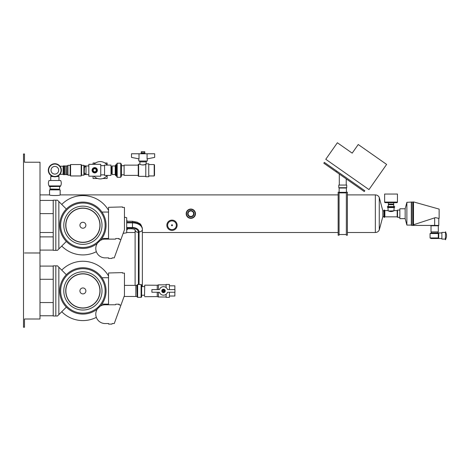 <?xml version="1.0" encoding="UTF-8"?>
<svg xmlns="http://www.w3.org/2000/svg" width="470" height="470" viewBox="0 0 470 470"><rect width="100%" height="100%" fill="white"/><g stroke="black" fill="none" stroke-linecap="round" stroke-linejoin="round"><path stroke-width="0.7" d="M51.218 175.698L51.218 176.503L52.916 176.503M56.782 176.503L58.48 176.503L58.48 175.698M138.797 158.848L138.797 161.022L147.286 161.022L147.286 158.86M147.075 153.766L154.659 153.766L154.659 157.391L147.075 158.907L147.075 153.766L139.008 153.766L139.008 158.895L131.494 157.391L131.494 153.766L139.008 153.766M144.308 164.894L145.788 164.365C143.08 165.146 141.118 165.082 139.907 164.177L139.907 161.868L146.176 161.868L146.176 163.772L145.788 163.954L145.788 176.743L148.749 176.743L148.749 163.772L145.788 163.954M139.907 161.868L146.176 161.868M139.713 161.022L139.713 161.692M146.37 161.022L146.37 161.692M141.347 152.803L144.742 152.803L144.742 151.663L141.347 151.663L141.141 153.026L144.942 153.026L144.942 153.766M141.141 153.026L141.141 153.766M107.184 175.416A8.648 8.648 0 0 1 93.953 176.197M92.061 170.258A2.655 2.655 0 0 0 94.723 172.913A2.655 2.655 0 0 0 97.378 170.258A2.655 2.655 0 0 0 94.723 167.596A2.655 2.655 0 0 0 92.061 170.258M92.725 170.258A1.998 1.998 0 0 0 94.723 172.255A1.998 1.998 0 0 0 96.72 170.258A1.998 1.998 0 0 0 94.723 168.26A1.998 1.998 0 0 0 92.725 170.258M93.189 170.258A1.533 1.533 0 0 0 94.723 171.791A1.533 1.533 0 0 0 96.256 170.258A1.533 1.533 0 0 0 94.723 168.724A1.533 1.533 0 0 0 93.189 170.258M60.007 166.233L63.121 166.233L63.45 165.881L63.121 166.216L63.121 174.3L59.99 174.3M63.45 165.881L63.45 174.646L64.255 174.634L64.255 165.881L63.45 165.881L64.449 165.869L64.449 166.392L64.613 166.063M64.255 165.881L64.255 174.634M64.666 165.969L64.666 174.546L65.97 174.546L65.97 165.969L64.666 165.969L64.443 166.404M66.247 165.969L66.247 174.646L67.562 174.646L66.37 174.634L66.247 165.969L67.562 165.869L67.557 174.634L67.939 175.181L67.939 165.334L67.557 165.881L66.37 165.881M85.517 166.028L84.271 165.881L83.877 165.334L81.592 165.334L81.175 164.553L70.576 164.553L70.189 165.334L70.189 175.181L67.939 175.181M70.576 164.553L70.576 175.962L81.175 175.962L81.175 164.553M81.592 165.334L81.592 175.181L81.175 175.962M83.877 165.334L83.877 175.181L81.592 175.181M84.271 165.881L84.271 174.634L83.877 175.181M85.452 174.464L84.271 174.634M85.517 174.488L84.259 174.646M88.196 174.564L88.818 174.869M111.002 170.258L111.002 175.416L104.569 175.416L104.569 165.099L111.002 165.099L111.002 170.258M64.613 174.452L64.449 174.141L64.449 174.646L63.45 174.646L63.121 174.3M115.226 165.975L112.165 165.975L111.719 166.803L111.719 173.712L111.002 173.712M112.165 165.975L112.165 174.54L115.226 174.54M115.226 165.798L115.226 174.717L115.755 175.709L115.755 164.805L115.226 165.798M116.472 164.565L116.472 175.95L117.195 177.302L117.195 163.213L116.472 164.565M120.731 177.302L121.495 175.95L121.495 164.565L120.731 163.213L120.731 177.302L117.195 177.302M138.256 165.135L124.104 165.135L124.104 175.38L138.256 175.38M138.256 164.383L138.256 176.133L138.621 176.338L138.621 164.177L138.256 164.383M148.749 163.772L148.749 176.743M154.195 175.95L154.524 175.38L154.524 165.135L154.195 164.565L154.195 175.95L148.861 175.95M54.849 163.719A6.539 6.539 0 0 0 48.31 170.258A6.539 6.539 0 0 0 54.849 176.796A6.539 6.539 0 0 0 61.388 170.258A6.539 6.539 0 0 0 54.849 163.719A6.539 6.539 0 0 0 48.31 170.258A6.539 6.539 0 0 0 54.849 176.796M54.849 166.421A3.836 3.836 0 0 0 51.013 170.258A3.836 3.836 0 0 0 54.849 174.094A3.836 3.836 0 0 0 58.685 170.258A3.836 3.836 0 0 0 54.849 166.421M84.371 170.258L84.371 167.596L84.371 170.258M138.621 164.177L140.295 164.365M142.815 165.041L143.285 165.041M88.818 165.646L88.196 165.951M88.818 164.318L100.745 164.318L100.745 176.197L88.818 176.197L88.818 164.318M93.953 164.318A8.648 8.648 0 0 1 107.184 165.099M93.072 164.318L93.072 162.996L95.539 162.996M104.939 162.996L107.131 162.996L107.131 165.035M107.131 175.48L107.131 178.506L102.836 178.506M97.642 178.506L93.072 178.506L93.072 176.197M325.775 159.283L368.979 189.58L386.622 164.418L358.24 144.519L352.189 153.144L337.366 142.751L325.775 159.283M53.198 309.154L53.198 315.758L40.003 315.758L40.003 302.557L53.198 302.557L53.198 309.154M53.198 272.688L53.198 279.292L40.003 279.292L40.003 266.091L53.198 266.091L53.198 272.688M108.535 275.996A29.669 29.669 0 0 0 61.746 270.121M61.746 311.722A29.669 29.669 0 0 0 96.356 317.362M108.535 304.125L101.943 304.125M101.943 277.723L108.535 277.723M53.233 316.005L53.233 265.844L55.824 265.844L55.824 316.005L53.233 316.005M55.824 265.844L57.469 265.844L58.85 267.224L58.85 314.624L57.469 316.005L55.824 316.005M66.341 307.127L58.85 314.624M58.85 267.224L66.341 274.715M100.421 306.082A23.171 23.171 0 0 0 82.902 267.753A23.171 23.171 0 0 0 72.821 311.786A23.171 23.171 0 0 0 97.296 309.078L97.678 308.526A9.377 9.377 0 0 0 105.174 323.548L108.629 323.548L108.629 324.106L111.948 324.106L112.154 323.548L114.257 323.548L124.456 295.471L124.456 273.111L122.488 273.111L122.488 272.606L108.535 272.982L108.535 304.789M120.913 305.212L118.922 304.789L119.139 304.184L115.773 304.184L115.55 304.789L105.174 304.789A9.377 9.377 0 0 0 99.857 306.44A22.983 22.983 0 0 1 97.678 308.526M105.133 290.924A22.231 22.231 0 0 0 82.902 268.693A22.231 22.231 0 0 0 60.671 290.924A22.231 22.231 0 0 0 82.902 313.155A22.231 22.231 0 0 0 105.133 290.924M102.008 290.924A19.111 19.111 0 0 0 82.902 271.813A19.111 19.111 0 0 0 63.791 290.924A19.111 19.111 0 0 0 82.902 310.036A19.111 19.111 0 0 0 102.008 290.924M65.73 290.924A17.167 17.167 0 0 0 82.902 308.091A17.167 17.167 0 0 0 100.069 290.924A17.167 17.167 0 0 0 82.902 273.752A17.167 17.167 0 0 0 65.73 290.924M99.922 290.924A17.02 17.02 0 0 0 82.902 273.904A17.02 17.02 0 0 0 65.876 290.924A17.02 17.02 0 0 0 82.902 307.944A17.02 17.02 0 0 0 99.922 290.924M85.875 290.924A2.973 2.973 0 0 0 82.902 287.951A2.973 2.973 0 0 0 79.929 290.924A2.973 2.973 0 0 0 82.902 293.897A2.973 2.973 0 0 0 85.875 290.924M124.086 296.476L135.842 296.476L135.842 285.372L124.456 285.372M135.842 296.476L135.842 285.372M137.187 284.75L137.187 297.093L136.905 285.202L137.645 284.509L141.106 284.509L141.106 297.334L137.645 297.334L137.645 284.509M141.635 284.838L141.635 297.005L141.635 284.838L141.106 284.509M144.502 296.018L144.737 285.149L144.502 296.018M144.737 296.699L157.25 296.588L157.25 292.24M157.25 289.602L157.25 285.255L158.425 284.838L166.116 284.838M157.25 296.588L158.425 297.005L158.425 292.24M158.425 289.602L158.425 284.838M169.423 289.602L169.423 284.468L166.116 284.468L166.116 287.552M169.423 292.24L169.423 297.381L166.116 297.381L166.116 294.296M174.869 289.602L174.869 285.83L169.423 285.83M169.423 296.018L174.869 296.018L174.869 292.24M158.69 292.24A4.224 4.224 0 0 1 158.425 292.869M159.453 289.602A4.265 4.265 0 0 1 167.561 289.602L174.934 289.602L174.934 292.24L167.561 292.24A4.265 4.265 0 0 1 159.453 292.24L151.898 292.24L151.898 289.602L159.453 289.602M161.78 290.924A1.727 1.727 0 0 1 163.507 289.197A1.727 1.727 0 0 1 165.234 290.924A1.727 1.727 0 0 1 163.507 292.651A1.727 1.727 0 0 1 161.78 290.924M161.892 290.924A1.616 1.616 0 0 1 163.507 289.309A1.616 1.616 0 0 1 165.123 290.924A1.616 1.616 0 0 1 163.507 292.54A1.616 1.616 0 0 1 161.892 290.924M164.741 290.924A1.234 1.234 0 0 1 163.507 292.158A1.234 1.234 0 0 1 162.273 290.924A1.234 1.234 0 0 1 163.507 289.69A1.234 1.234 0 0 1 164.741 290.924M164.277 290.924A0.77 0.77 0 0 1 163.507 291.694A0.77 0.77 0 0 1 162.738 290.924A0.77 0.77 0 0 1 163.507 290.154A0.77 0.77 0 0 1 164.277 290.924M164.089 290.924A0.576 0.576 0 0 1 163.507 291.5A0.576 0.576 0 0 1 162.931 290.924A0.576 0.576 0 0 1 163.507 290.343A0.576 0.576 0 0 1 164.089 290.924M123.158 233.367L126.694 232.773L126.694 217.733L124.456 217.152M108.535 210.325A29.669 29.669 0 0 0 61.746 204.45M61.746 246.051A29.669 29.669 0 0 0 96.356 251.691M108.535 238.454L101.943 238.454M101.943 212.052L108.535 212.052M53.233 250.334L53.233 200.173L55.824 200.173L55.824 250.334L53.233 250.334M55.824 200.173L57.469 200.173L58.85 201.554L58.85 248.953L57.469 250.334L55.824 250.334M66.341 241.457L58.85 248.953M58.85 201.554L66.341 209.044M126.694 229.237A5.781 5.781 0 0 0 127.07 228.796M60.16 194.897C60.489 195.726 49.215 195.726 49.544 194.897L49.544 189.88L60.16 189.88L60.16 194.897L338.147 194.897M40.003 252.972L40.003 162.221L24.493 162.221L24.493 153.972L23.5 153.972L23.5 327.249L24.493 327.249L24.493 319.001L39.991 319.001L39.991 253.001L24.493 252.972L40.003 252.972M40.003 236.886L53.198 236.886L53.198 250.087L40.003 250.087M40.003 200.42L53.198 200.42L53.198 213.621L40.003 213.621M338.147 235.2L338.147 192.207L339.076 192.207L339.076 235.2L338.147 235.2M346.349 192.371L345.985 192.712L339.54 192.712L339.129 192.33L339.129 188.029L346.396 188.029L346.396 192.207L347.395 192.207L347.395 235.2L346.349 235.2L346.349 192.212M339.129 192.33L346.349 192.33M347.395 232.503L375.348 232.503C377.163 232.427 378.473 231.569 379.272 229.942L379.272 213.703L379.272 229.942L382.844 216.529L382.844 210.871L383.961 210.871M383.961 217.322L383.961 210.084L384.542 210.084L384.542 217.322L383.961 217.322M384.542 217.322L384.86 216.834L384.86 210.572L384.542 210.084M393.337 211.083L393.884 210.848C391.992 211.776 390.1 211.776 388.197 210.848L387.92 207.564L387.409 206.612L394.677 206.612L394.677 207.211L387.409 207.211M394.677 207.211L394.166 207.564L393.884 210.848L388.649 211.042M390.705 211.576L391.046 211.588M384.86 216.834L397.185 216.834L397.185 210.572L397.538 210.084L399.847 210.084M397.185 216.834L397.538 217.322L397.538 210.084M405.158 208.768L405.158 218.638L399.847 218.638L399.847 208.768L405.158 208.768L406.885 202.323L412.736 202L412.736 225.406L411.544 225.406L411.544 202M405.158 218.638L406.885 225.083L406.885 202.323M406.885 225.083L411.309 225.083L411.309 202.323M412.736 225.406L413.048 225.083L413.048 202.323L412.736 202M413.048 225.083L413.494 225.512L413.494 201.894L413.048 202.323M434.668 217.863L435.484 217.622L438.786 218.397L438.786 225.418L434.668 225.418L434.668 217.857L413.712 224.701L413.712 225.418L434.668 225.418M438.786 218.397L439.127 218.303L439.127 209.097L413.494 201.894M430.549 225.418L430.867 225.77L438.469 225.77L438.786 225.418M438.469 225.77L430.867 225.77M438.316 226.047L438.316 231.892L431.019 231.892L431.019 226.047M431.019 231.892L438.316 231.892M437.975 232.18L437.975 232.938M431.36 232.18L431.36 232.938M430.068 237.949L438.298 237.949L438.298 238.496L431.125 238.543L430.068 237.949L430.068 233.555L431.125 232.938L438.21 232.938L438.298 233.555L438.727 233.191M430.068 233.555L438.298 233.555L438.298 238.302L438.727 238.302M441.888 238.543L438.727 238.543L438.727 232.95L441.888 232.95M445.319 239.083L441.888 239.083L441.888 232.409L445.319 232.409M445.319 239.706L445.578 231.786L445.319 239.706M445.578 239.706L446.5 236.862L446.5 234.63L445.578 231.786M394.166 207.564L387.92 207.564M388.296 206.612L388.296 204.697L393.784 204.697L393.784 206.612M393.784 204.697L393.455 204.385L388.296 204.697M389.231 204.385L388.367 204.056L388.367 202.664M392.855 204.385L393.719 204.056L393.719 202.664M392.855 204.18L389.231 204.18M393.719 204.056L388.367 204.056M396.862 202.664L385.224 202.664A0.588 0.588 0 0 1 384.636 202.076L384.636 194.057L397.444 194.057L397.444 202.076A0.588 0.588 0 0 1 396.862 202.664M346.396 188.029L346.731 187.712L338.788 187.712L339.129 188.029M338.788 187.712L338.788 185.068L346.731 185.068L346.731 187.712M346.231 178.9L346.231 185.068M339.293 174.035L339.293 185.068M336.103 171.803L364.279 191.543L364.832 190.755L324.353 162.397L323.801 163.184L336.103 171.803L336.655 171.015M195.479 213.703A4.647 4.647 0 0 0 190.832 209.056A4.647 4.647 0 0 0 186.185 213.703A4.647 4.647 0 0 0 190.832 218.35A4.647 4.647 0 0 0 195.479 213.703M195.15 213.703A4.318 4.318 0 0 0 190.832 209.385A4.318 4.318 0 0 0 186.52 213.703A4.318 4.318 0 0 0 190.832 218.015A4.318 4.318 0 0 0 195.15 213.703M194.004 213.703A3.173 3.173 0 0 0 190.832 210.531A3.173 3.173 0 0 0 187.665 213.703A3.173 3.173 0 0 0 190.832 216.87A3.173 3.173 0 0 0 194.004 213.703M187.759 213.703A3.073 3.073 0 0 0 190.832 216.776A3.073 3.073 0 0 0 193.904 213.703A3.073 3.073 0 0 0 190.832 210.63A3.073 3.073 0 0 0 187.759 213.703A3.073 3.073 0 0 0 190.832 216.776A3.073 3.073 0 0 0 193.904 213.703A3.073 3.073 0 0 0 190.832 210.63A3.073 3.073 0 0 0 187.759 213.703A3.073 3.073 0 0 1 190.832 210.63A3.073 3.073 0 0 1 193.904 213.703M166.85 225.253A5.146 5.146 0 0 1 171.996 220.107A5.146 5.146 0 0 1 177.143 225.253A5.146 5.146 0 0 1 171.996 230.4A5.146 5.146 0 0 1 166.85 225.253M176.356 225.253A4.353 4.353 0 0 1 171.996 229.607A4.353 4.353 0 0 1 167.643 225.253A4.353 4.353 0 0 1 171.996 220.894A4.353 4.353 0 0 1 176.356 225.253M171.503 225.253A0.493 0.493 0 0 1 171.996 224.76A0.493 0.493 0 0 1 172.49 225.253A0.493 0.493 0 0 1 171.996 225.747A0.493 0.493 0 0 1 171.503 225.253M59.226 189.88L59.226 189.204L50.478 189.204L50.102 188.999L50.102 186.608M50.478 189.88L50.478 189.204M59.226 189.204L50.102 188.999M59.596 188.999L59.596 186.608M49.326 186.42L60.377 186.42L49.667 186.608L49.326 185.92M60.377 186.42L60.377 185.92M60.665 185.92L49.033 185.92A6.239 6.239 0 0 1 49.033 180.521L60.665 180.521A6.239 6.239 0 0 1 60.665 185.92M58.962 180.521L58.962 176.52L56.735 176.52M52.969 176.52L50.736 176.52L50.736 180.521M100.421 240.411A23.171 23.171 0 0 0 82.902 202.082A23.171 23.171 0 0 0 72.821 246.116A23.171 23.171 0 0 0 97.296 243.407L97.678 242.855A9.377 9.377 0 0 0 105.174 257.877L108.629 257.877L108.629 258.435L111.948 258.435L112.154 257.877L114.257 257.877L124.456 229.801L124.456 207.44L122.488 207.44L122.488 206.935L108.535 207.311L108.535 239.118M120.913 239.541L118.922 239.118L119.139 238.513L115.773 238.513L115.55 239.118L105.174 239.118A9.377 9.377 0 0 0 99.857 240.769A22.983 22.983 0 0 1 97.678 242.855M105.133 225.253A22.231 22.231 0 0 0 82.902 203.022A22.231 22.231 0 0 0 60.671 225.253A22.231 22.231 0 0 0 82.902 247.484A22.231 22.231 0 0 0 105.133 225.253M102.008 225.253A19.111 19.111 0 0 0 82.902 206.142A19.111 19.111 0 0 0 63.791 225.253A19.111 19.111 0 0 0 82.902 244.365A19.111 19.111 0 0 0 102.008 225.253M65.73 225.253A17.167 17.167 0 0 0 82.902 242.42A17.167 17.167 0 0 0 100.069 225.253A17.167 17.167 0 0 0 82.902 208.081A17.167 17.167 0 0 0 65.73 225.253M99.922 225.253A17.02 17.02 0 0 0 82.902 208.234A17.02 17.02 0 0 0 65.876 225.253A17.02 17.02 0 0 0 82.902 242.273A17.02 17.02 0 0 0 99.922 225.253M85.875 225.253A2.973 2.973 0 0 0 82.902 222.281A2.973 2.973 0 0 0 79.929 225.253A2.973 2.973 0 0 0 82.902 228.226A2.973 2.973 0 0 0 85.875 225.253M142.369 286.583L142.369 229.454A3.302 2.462 180 0 1 141.4 231.193A3.302 2.462 180 0 1 139.067 231.916L139.067 284.509M126.694 222.369L132.47 222.369A9.899 6.592 0 0 1 142.369 228.961L142.369 229.454A9.899 6.592 180 0 0 132.47 222.862L132.47 227.521A6.598 4.395 0 0 1 139.067 231.916M135.107 229.959L135.107 285.372M48.651 170.258A6.198 6.198 0 0 0 54.849 176.456A6.198 6.198 0 0 0 61.047 170.258A6.198 6.198 0 0 0 54.849 164.059A6.198 6.198 0 0 0 48.651 170.258M88.818 174.564L86.016 174.564L86.016 165.951L84.371 167.596M126.694 227.521L132.47 227.521M138.409 284.509L138.409 232.356A6.598 4.395 180 0 0 131.806 227.962L126.694 227.962M126.694 222.862L132.47 222.862L132.47 221.264L126.694 221.264M375.348 232.503L375.348 194.897L347.395 194.897M379.272 213.703L379.272 197.465L379.272 213.703M397.444 202.076L384.636 202.076M193.587 213.703A2.749 2.749 0 0 0 190.832 210.948A2.749 2.749 0 0 0 188.082 213.703A2.749 2.749 0 0 0 190.832 216.453A2.749 2.749 0 0 0 193.587 213.703M135.107 229.965A3.302 2.462 0 0 0 136.071 231.634A3.302 2.462 0 0 0 138.409 232.356M135.107 229.889L135.119 229.989C134.596 229.989 135.936 229.301 131.806 228.796L131.806 227.962M104.569 174.869L100.745 174.869M63.45 174.634L63.121 174.282L60.007 174.282M66.247 174.159L65.97 174.546M116.472 175.709L115.755 175.709M124.104 174.805L121.495 174.805M145.788 176.338L138.621 176.338M86.016 174.564L84.371 172.913M86.016 165.951L88.818 165.951M154.195 164.565L148.861 164.565M124.104 165.71L121.495 165.71M120.731 163.213L117.195 163.213M116.472 164.805L115.755 164.805M111.719 173.712L112.165 174.54M111.719 166.803L111.002 166.803M85.452 165.869L84.259 165.869M63.121 166.216L59.99 166.216M70.189 175.181L70.576 175.962M70.189 165.334L67.939 165.334M66.247 166.357L65.97 165.969M64.443 174.106L64.666 174.546M104.569 165.646L100.745 165.646M135.965 285.443L136.905 285.443M135.965 296.4L136.905 296.4M137.187 297.093L137.645 297.334M141.635 297.005L141.106 297.334M144.502 295.242L141.852 295.266M144.502 286.606L141.852 286.583M157.25 285.255L144.737 285.149M158.425 297.005L166.116 297.005M127.864 228.796L126.694 230.124M127.546 221.264L126.694 220.377M40.003 232.503L53.233 232.503M126.694 232.503L135.107 232.503M142.369 232.503L338.147 232.503M40.003 194.897L49.544 194.897M339.076 192.882L346.349 192.882M339.076 234.524L346.349 234.524M382.844 210.871L379.272 197.465C378.473 195.831 377.163 194.98 375.348 194.897M382.844 216.529L383.961 216.529M384.86 210.572L387.92 210.572M394.166 210.572L397.185 210.572M397.538 217.322L399.847 217.322M411.309 225.083L411.544 225.406M413.823 225.418L413.494 225.512M142.369 228.961C140.83 222.369 139.39 223.973 137.322 222.222L132.47 221.264M131.806 228.796L126.694 228.796"/></g></svg>
